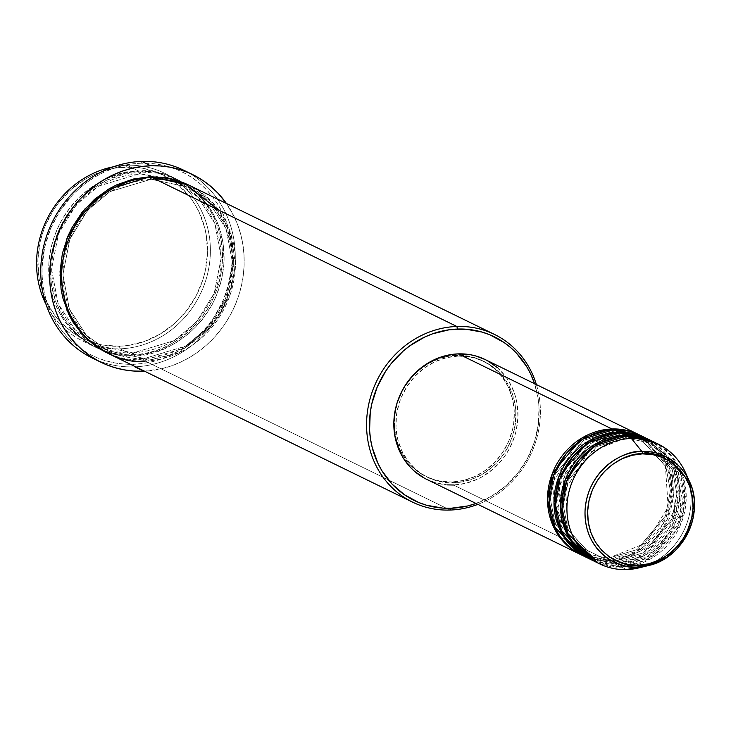 <?xml version="1.0" encoding="UTF-8"?>
<svg xmlns="http://www.w3.org/2000/svg" width="731" height="731" viewBox="0 0 731 731"><rect width="100%" height="100%" fill="white"/><g stroke="black" fill="none" stroke-linecap="round" stroke-linejoin="round"><path stroke-width="0.55" stroke-dasharray="3.65 2.74" d="M612.724 431.546A2.22 0.813 88.1 0 1 611.993 428.96A2.22 0.813 -91.9 0 0 612.724 431.546L638.684 437.028L612.724 431.546A2.22 0.813 -91.9 0 0 612.889 431.582A2.22 0.813 88.1 0 1 612.724 431.546L583.713 440.263L555.313 473.916L550.379 499.017L554.966 523.314L582.114 552.819L554.966 523.314L550.379 499.017L555.313 473.916L583.713 440.263L612.724 431.546M426.648 479.335A66.658 60.947 116 0 0 453.503 485.009L607.187 560.092A66.658 60.947 -64 0 0 669.395 507.652A66.658 60.947 -64 0 0 639.662 435.036L667.275 466.022L671.661 491.131L666.325 516.872L636.993 551.201L607.187 560.092A2.22 0.813 88.1 0 1 607.909 558.265A2.22 0.813 88.1 0 1 608.073 558.301L637.085 549.584L665.484 515.931L670.418 490.83L665.831 466.533L638.684 437.028L665.831 466.533L670.418 490.83L665.484 515.931L637.085 549.584L608.073 558.301A2.22 0.813 88.1 0 1 608.804 560.878L637.989 552.353L667.184 519.439L673.196 494.394L669.834 469.412L643.655 437.111M613.611 429.755A2.22 0.813 88.1 0 1 612.889 431.582A2.22 0.813 -91.9 0 0 613.611 429.755M581.949 555.213A66.658 60.947 116 0 0 608.804 560.878L613.656 563.254A66.658 60.947 -64 0 0 675.864 510.814A66.658 60.947 -64 0 0 646.131 438.198L673.744 469.183L678.14 494.293L672.794 520.033L643.463 554.363L613.656 563.254A2.22 0.813 88.1 0 1 614.378 561.426A2.22 0.813 88.1 0 1 614.543 561.463L588.583 555.98L561.435 526.475L556.858 502.179L561.792 477.078L590.182 443.425L619.194 434.707A2.22 0.813 88.1 0 1 618.463 432.122A2.22 0.813 -91.9 0 0 619.194 434.707L645.153 440.19L619.194 434.707A2.22 0.813 -91.9 0 0 619.358 434.744A2.22 0.813 88.1 0 1 619.194 434.707L593.727 441.451L566.607 467.264L557.369 510.814L575.142 546.66M588.418 558.374A66.658 60.947 116 0 0 615.274 564.04A2.22 0.813 -91.9 0 0 614.543 561.463L643.563 552.746L671.953 519.092L676.888 493.992L672.301 469.695L645.153 440.19L672.301 469.695L676.888 493.992L671.953 519.092L643.563 552.746L614.543 561.463A2.22 0.813 88.1 0 1 615.274 564.04L644.459 555.514L673.653 522.601L679.666 497.555L676.303 472.573L650.124 440.272M620.08 432.916A2.22 0.813 88.1 0 1 619.358 434.744A2.22 0.813 -91.9 0 0 620.08 432.916M625.663 437.869A2.22 0.813 88.1 0 1 624.932 435.283A2.22 0.813 -91.9 0 0 625.663 437.869L651.623 443.351L625.663 437.869A2.22 0.813 -91.9 0 0 625.827 437.906A2.22 0.813 88.1 0 1 625.663 437.869L596.651 446.586L568.261 480.24L563.327 505.34L567.914 529.637L595.052 559.142L567.914 529.637L563.327 505.34L568.261 480.24L596.651 446.586L625.663 437.869M671.506 459.918L651.623 443.351L678.77 472.856L683.357 497.153L678.423 522.254L650.033 555.907L621.012 564.624A2.22 0.813 -91.9 0 0 620.847 564.588A2.22 0.813 -91.9 0 0 620.126 566.415L615.274 564.04L620.126 566.415A66.658 60.947 -64 0 0 682.334 513.975A66.658 60.947 -64 0 0 652.6 441.36L680.214 472.345L684.609 497.455L679.263 523.195L649.932 557.525L620.126 566.415A2.22 0.813 88.1 0 1 620.847 564.588A2.22 0.813 88.1 0 1 621.012 564.624L643.554 559.297L668.664 539.332L683.092 502.69L674.868 464.971M594.888 561.536A66.658 60.947 116 0 0 621.743 567.201A2.22 0.813 -91.9 0 0 621.012 564.624A2.22 0.813 88.1 0 1 621.743 567.201L651.129 558.557L680.378 525.178L686.171 499.903L682.48 474.867L655.808 442.995M626.549 436.078A2.22 0.813 88.1 0 1 625.827 437.906A2.22 0.813 -91.9 0 0 626.549 436.078M126.838 165.243L125.942 167.034A91.101 83.288 116 0 0 37.875 259.496A91.101 83.288 116 0 0 119.372 346.238L120.103 348.815A93.321 85.326 -64 0 1 46.154 304.653A93.321 85.326 116 0 0 82.502 340.884A93.321 85.326 116 0 0 120.103 348.815L132.238 354.745A2.22 0.813 88.1 0 1 132.96 352.918A2.22 0.813 88.1 0 1 133.124 352.954L174.142 340.628L196.566 321.932L214.284 293.049L221.265 257.568L214.777 223.211L197.836 197.078L176.399 181.498L139.694 173.75A2.22 0.813 88.1 0 1 138.963 171.164C164.512 166.622 223.768 192.125 222.462 260.017C218.779 328 157.503 357.578 132.238 354.745A93.321 85.326 -64 0 1 94.637 346.805A93.321 85.326 -64 0 1 51.709 245.241A93.321 85.326 -64 0 1 138.963 171.164L126.838 165.243A93.321 85.326 116 0 0 113.515 166.769A93.321 85.326 -64 0 1 126.838 165.243L138.963 171.164A93.321 85.326 -64 0 1 176.564 179.104A93.321 85.326 -64 0 1 219.492 280.667A93.321 85.326 -64 0 1 132.238 354.745L120.103 348.815A93.321 85.326 116 0 0 207.357 274.737A93.321 85.326 116 0 0 164.438 173.174A93.321 85.326 116 0 0 126.838 165.243A93.321 85.326 -64 0 1 210.327 254.096A93.321 85.326 -64 0 1 120.103 348.815L119.372 346.238L102.897 345.078L94.902 343.214L79.789 337.009L72.826 332.724L60.381 322.015L55.035 315.691L46.336 301.4L43.065 293.57L38.862 276.921L37.875 259.496L40.141 241.961L42.48 233.363L45.587 224.993L53.984 209.23L59.202 202.003L71.41 189.183L85.591 178.958L93.248 174.947L109.339 169.309L117.618 167.737L134.239 167.18L142.426 168.194L158.143 172.754L172.498 180.539L178.985 185.555L190.288 197.571L194.985 204.47L198.987 211.871L204.753 227.88L206.462 236.341L207.449 253.767L205.173 271.302L202.843 279.9L195.89 296.347L186.122 311.26L173.905 324.08L159.733 334.305L144.126 341.551L127.697 345.525L119.372 346.238A91.101 83.288 116 0 0 207.449 253.767A91.101 83.288 116 0 0 125.942 167.034L126.838 165.243M92.188 357.98A104.432 95.478 116 0 0 134.257 366.861L133.535 364.276A102.212 93.449 116 0 0 232.348 260.528A102.212 93.449 116 0 0 140.909 163.214L150.211 163.388L159.395 164.521L168.358 166.613L177.03 169.638L185.309 173.567L193.13 178.373L200.413 183.993L207.092 190.389L213.096 197.489L218.359 205.219L222.854 213.525L226.519 222.306L229.324 231.489L231.243 240.983L232.348 260.528L229.799 280.211L223.695 299.244L214.265 316.925L208.417 325.039L194.72 339.422L187.008 345.553L178.812 350.889L170.213 355.394L161.304 359.012L152.158 361.717L142.874 363.481L133.535 364.276L124.224 364.111L115.041 362.969L106.077 360.886L97.406 357.852L89.127 353.923L81.305 349.116L74.023 343.497L67.343 337.11L61.349 330.01L56.077 322.27L51.581 313.974L47.917 305.183L45.121 296.009L43.202 286.515L42.188 276.802L42.087 266.961L44.637 247.288L50.741 228.246L60.17 210.565L72.561 194.93L79.716 188.077L87.437 181.946L95.624 176.6L104.222 172.096L113.131 168.477L122.278 165.773L131.562 164.018L140.909 163.214L141.796 161.423L140.909 163.214A102.212 93.449 116 0 0 42.087 266.961A102.212 93.449 116 0 0 133.535 364.276L134.257 366.861A104.432 95.478 -64 0 1 96.693 360.027M133.124 352.954A2.22 0.813 88.1 0 1 133.855 355.54C159.12 358.364 220.396 328.795 224.079 260.812C225.386 192.911 166.129 167.408 140.58 171.959A2.22 0.813 88.1 0 1 139.859 173.786A2.22 0.813 88.1 0 1 139.694 173.75L176.399 181.498L197.836 197.078L214.777 223.211L221.265 257.568L214.284 293.049L196.566 321.932L174.142 340.628L133.124 352.954L96.419 345.206L74.982 329.626L58.041 303.493L51.563 269.136L58.535 233.646L76.252 204.771L98.676 186.067L139.694 173.75A2.22 0.813 -91.9 0 0 139.859 173.786A2.22 0.813 -91.9 0 0 140.58 171.959L123.576 174.289L107.091 180.064L91.759 189.055L78.18 200.915L66.868 215.188L58.261 231.334L52.687 248.714L50.366 266.678L51.371 284.533L55.684 301.583L63.131 317.181L73.42 330.723L79.515 336.562L93.303 346.083L108.782 352.433L125.357 355.385L142.381 354.809L159.212 350.734L175.193 343.314L189.722 332.843L202.222 319.712L212.237 304.425L216.175 296.165L221.749 278.776L224.079 260.812L223.065 242.957L218.752 225.906L211.305 210.309L201.016 196.767L188.269 185.793L173.567 177.825L157.467 173.146L140.58 171.959C115.315 169.126 54.039 198.704 50.366 266.678C49.059 334.579 108.316 360.081 133.855 355.54A2.22 0.813 -91.9 0 0 133.124 352.954A2.22 0.813 -91.9 0 0 132.96 352.918A2.22 0.813 -91.9 0 0 132.238 354.745C106.689 359.296 47.442 333.793 48.749 265.892C52.422 197.909 113.698 168.34 138.963 171.164A2.22 0.813 -91.9 0 0 139.694 173.75L98.676 186.067L76.252 204.771L58.535 233.646L51.563 269.136L58.041 303.493L74.982 329.626L96.419 345.206L133.124 352.954M107.576 353.128A93.321 85.326 116 0 0 145.177 361.068A2.22 0.813 -91.9 0 0 144.446 358.492L107.74 350.743L86.304 335.163L69.372 309.021L62.884 274.664L69.856 239.183L87.583 210.3L109.997 191.604L151.015 179.278A2.22 0.813 88.1 0 1 150.294 176.701A2.22 0.813 -91.9 0 0 151.015 179.278L109.997 191.604L87.583 210.3L69.856 239.183L62.884 274.664L69.372 309.021L86.304 335.163L107.74 350.743L144.446 358.492A2.22 0.813 -91.9 0 0 144.281 358.455A2.22 0.813 -91.9 0 0 143.559 360.273L152.085 359.551L168.916 355.476L184.897 348.057L199.426 337.585L211.926 324.454L221.941 309.167L229.068 292.327L231.453 283.518L233.783 265.554L232.769 247.699L228.456 230.649L225.111 222.635L216.202 207.988L210.72 201.509L197.982 190.535L188.699 185.034L210.501 201.272L227.551 228.236L233.838 263.398L226.455 299.527L208.253 328.831L185.372 347.782L143.559 360.273A2.22 0.813 88.1 0 1 144.281 358.455A2.22 0.813 88.1 0 1 144.446 358.492L185.464 346.165L207.887 327.461L225.605 298.586L232.586 263.096L226.098 228.748L209.157 202.606L187.721 187.026L151.015 179.278A2.22 0.813 -91.9 0 0 151.189 179.314A2.22 0.813 -91.9 0 0 151.911 177.487A2.22 0.813 88.1 0 1 151.189 179.314A2.22 0.813 88.1 0 1 151.015 179.278L187.721 187.026L209.157 202.606L226.098 228.748L232.586 263.096L225.605 298.586L207.887 327.461L185.464 346.165L144.446 358.492A2.22 0.813 88.1 0 1 145.177 361.068L179.205 352.707L216.641 321.119L230.101 294.885L235.446 264.558L231.224 234.852L218.88 210.208M579.217 550.151L588.583 555.98L614.543 561.463A2.22 0.813 -91.9 0 0 614.378 561.426A2.22 0.813 -91.9 0 0 613.656 563.254A66.658 60.947 -64 0 1 587.614 557.972L613.656 563.254L608.804 560.878A66.658 60.947 116 0 0 671.131 507.972A66.658 60.947 116 0 0 640.466 435.42M584.398 556.337L608.804 560.878A2.22 0.813 -91.9 0 0 608.073 558.301A2.22 0.813 -91.9 0 0 607.909 558.265A2.22 0.813 -91.9 0 0 607.187 560.092A66.658 60.947 -64 0 1 581.136 554.811L607.187 560.092L453.503 485.009A66.658 60.947 116 0 0 515.83 432.094A66.658 60.947 116 0 0 485.165 359.551M451.968 482.031L453.585 482.825A64.438 58.909 -64 0 1 427.617 477.343A64.438 58.909 -64 0 1 397.984 407.213A64.438 58.909 -64 0 1 458.227 356.07L456.61 355.275A64.438 58.909 116 0 0 396.366 406.427A64.438 58.909 116 0 0 425.999 476.548A64.438 58.909 116 0 0 451.968 482.031L440.309 481.208L429.188 477.983L419.037 472.473L410.237 464.898L406.454 460.429L400.305 450.314L396.229 438.993L394.375 426.886L394.831 414.459L397.573 402.196L402.498 390.564L409.406 380.01L418.041 370.946L428.064 363.718L439.103 358.592L450.725 355.778L462.476 355.385L473.926 357.413L484.607 361.808L494.129 368.378L502.124 376.885L508.273 386.991L512.358 398.313L514.204 410.429L513.747 422.847L512.659 429.033L508.803 441.04L502.864 452.178L495.051 462.038L485.676 470.225L475.095 476.429L463.71 480.422L451.968 482.031A64.438 58.909 116 0 0 512.212 430.879A64.438 58.909 116 0 0 482.579 360.758A64.438 58.909 116 0 0 456.61 355.275L458.227 356.07A64.438 58.909 -64 0 1 484.196 361.543A64.438 58.909 -64 0 1 513.829 431.674A64.438 58.909 -64 0 1 453.585 482.825L451.968 482.031M145.177 361.068L450.113 510.046L145.177 361.068A93.321 85.326 116 0 0 232.44 286.991A93.321 85.326 116 0 0 189.512 185.427M188.26 172.607A104.432 95.478 -64 0 1 231.215 286.57A104.432 95.478 -64 0 1 134.257 366.861L143.157 371.202L134.257 366.861A104.432 95.478 116 0 0 231.91 283.957A104.432 95.478 116 0 0 183.874 170.305M597.346 562.66L621.743 567.201L626.595 569.577L621.743 567.201A66.658 60.947 116 0 0 684.07 514.286A66.658 60.947 116 0 0 653.413 441.743M620.126 566.415A66.658 60.947 -64 0 1 594.084 561.134L620.126 566.415M590.867 559.498L615.274 564.04A66.658 60.947 116 0 0 677.6 511.133A66.658 60.947 116 0 0 646.944 438.582M687.323 477.215A66.658 60.947 -64 0 1 643.709 566.488M638.803 567.896A66.658 60.947 116 0 0 685.422 472.482M226.4 203.446A104.432 95.478 -64 0 1 232.714 310.401A104.432 95.478 -64 0 1 144.464 371.156L162.191 368.588L171.538 365.829L180.639 362.128L189.42 357.532L197.79 352.068L205.676 345.809L212.986 338.8L219.665 331.116L225.651 322.828L230.868 314.01L235.281 304.763L238.845 295.16L241.522 285.309L243.286 275.285L244.117 265.207L244.026 255.156L242.984 245.232L241.029 235.528L238.16 226.144L234.423 217.171L226.4 203.446M143.559 360.273L126.682 359.085L118.495 357.176L106.772 352.735L143.559 360.273M536.399 384.579A93.321 85.326 -64 0 1 477.873 504.363A93.321 85.326 116 0 0 536.399 384.579M475.762 503.568L491.36 496.331L505.541 486.106L517.749 473.286L527.517 458.364L534.471 441.926L538.345 424.583L538.994 407.021L538.089 398.368L534.562 383.684A91.101 83.288 -64 0 1 476.036 503.467M447.436 484.9L435.594 482.798L424.537 478.257M485.229 359.579L487.275 360.63M497.126 367.437L505.386 376.227L508.831 381.28L514.149 392.419L515.976 398.404L517.228 404.599L517.95 417.346L516.287 430.175L514.578 436.471L509.489 448.505L506.154 454.125L502.343 459.415L493.407 468.799L483.036 476.283L477.425 479.216L465.656 483.337L453.503 485.009M458.227 356.07L446.486 357.678L435.1 361.662L424.519 367.876L415.144 376.063L407.331 385.922L401.392 397.061L399.19 402.982L396.449 415.245L395.992 427.672L397.847 439.779L401.922 451.109L408.072 461.215L416.067 469.722L425.588 476.292L436.27 480.678L447.719 482.716L459.47 482.323L471.093 479.509L482.131 474.382L492.155 467.155L500.79 458.081L507.707 447.536L512.623 435.904L515.364 423.642L515.821 411.215L513.975 399.108L512.203 393.315L507.067 382.551L499.958 373.194L491.159 365.619L481.007 360.118L469.887 356.892L458.227 356.07M621.012 564.624L595.052 559.142L621.012 564.624M608.073 558.301L582.114 552.819L608.073 558.301M607.918 558.265L645.72 543.215L668.161 507.067L665.374 465.638L638.684 437.028L612.88 431.582L575.078 446.632L552.636 482.78L555.423 524.209L582.114 552.819L607.918 558.265M614.387 561.426L652.189 546.377L674.631 510.229L671.844 468.799L645.153 440.19L619.349 434.744L581.547 449.793L559.105 485.941L561.901 527.371L588.583 555.98L612.752 561.463M620.857 564.588L658.668 549.538L681.1 513.39L678.313 471.961L651.623 443.351L625.818 437.906L588.016 452.955L565.584 489.103L568.371 530.532L595.052 559.142L620.857 564.588M132.969 352.918C167.518 350.323 193.569 332.605 211.104 299.774C233.491 256.462 216.751 199.791 176.399 181.498L168.267 178.09L139.849 173.786C105.693 176.317 79.807 193.724 62.172 226.016C39.145 269.41 55.748 326.784 96.419 345.206C107.85 350.743 120.03 353.32 132.969 352.918M151.171 179.314C164.109 178.921 176.299 181.489 187.721 187.026C228.072 205.329 244.812 261.99 222.425 305.302C204.89 338.133 178.848 355.851 144.29 358.455C131.352 358.848 119.171 356.28 107.74 350.743C67.069 332.322 50.466 274.938 73.493 231.544C91.128 199.252 117.024 181.845 151.171 179.314M425.999 476.548L427.617 477.343M82.502 340.884L94.637 346.805M164.438 173.174L176.564 179.104M482.579 360.758L484.196 361.543"/><path stroke-width="1.1" d="M655.808 442.995L626.549 436.078L631.41 438.445L641.845 451.447A2.22 0.813 88.1 0 1 642.366 453.86C657.863 451.1 693.81 466.57 693.025 507.762C690.795 549.008 653.615 566.954 638.282 565.237C622.785 567.987 586.838 552.517 587.633 511.325C589.862 470.079 627.034 452.142 642.366 453.86A2.22 0.813 -91.9 0 0 641.845 451.447C625.937 449.666 587.349 468.297 585.038 511.097C584.215 553.851 621.524 569.915 637.606 567.055A2.22 0.813 -91.9 0 0 638.282 565.237L628.039 564.506L618.271 561.673L609.352 556.839L601.622 550.178L595.381 541.963L590.858 532.497L588.245 522.153L587.633 511.325L589.04 500.424L592.421 489.88L597.647 480.084L604.51 471.422L612.752 464.231L622.044 458.776L632.05 455.276L642.366 453.86L652.609 454.581L662.377 457.414L671.296 462.248L679.035 468.909L685.276 477.124L689.79 486.59L692.403 496.934L693.025 507.762L691.608 518.663L688.227 529.207L683.01 539.003L676.148 547.665L667.906 554.856L658.604 560.312L648.607 563.811L638.282 565.237A2.22 0.813 88.1 0 1 637.606 567.055A58.763 53.728 -64 0 1 585.038 511.097A58.763 53.728 -64 0 1 641.845 451.447L631.41 438.445A66.658 60.947 116 0 0 566.964 506.108A66.658 60.947 116 0 0 626.595 569.577L637.606 567.055L626.595 569.577A66.658 60.947 -64 0 1 599.74 563.903A66.658 60.947 -64 0 1 569.074 491.36A66.658 60.947 -64 0 1 631.41 438.445L626.549 436.078A66.658 60.947 116 0 0 564.222 488.993A66.658 60.947 116 0 0 594.888 561.536L599.74 563.903M580.332 554.418A66.658 60.947 -64 0 0 581.136 554.811L552.609 524.757L547.501 499.602L552.362 473.414L581.766 438.107L611.993 428.96L639.662 435.036A66.658 60.947 -64 0 0 638.848 434.634A66.658 60.947 -64 0 0 611.993 428.96L458.31 353.877A66.658 60.947 116 0 0 395.983 406.792A66.658 60.947 116 0 0 426.648 479.335L580.332 554.418A66.658 60.947 -64 0 1 549.666 481.875A66.658 60.947 -64 0 1 611.993 428.96L458.31 353.877L470.371 354.727L476.219 356.098L485.229 359.579M643.655 437.111L613.611 429.755A66.658 60.947 116 0 0 551.284 482.67A66.658 60.947 116 0 0 581.949 555.213L586.801 557.579A66.658 60.947 -64 0 1 556.136 485.037A66.658 60.947 -64 0 1 618.463 432.122L646.131 438.198A66.658 60.947 -64 0 0 645.327 437.796A66.658 60.947 -64 0 0 618.463 432.122L613.611 429.755L618.463 432.122L588.236 441.268L558.84 476.575L553.979 502.764L559.078 527.919L587.614 557.972A66.658 60.947 -64 0 1 586.801 557.579M650.124 440.272L620.08 432.916A66.658 60.947 116 0 0 557.753 485.832A66.658 60.947 116 0 0 588.418 558.374L593.27 560.741A66.658 60.947 -64 0 1 562.605 488.198A66.658 60.947 -64 0 1 624.932 435.283L652.6 441.36A66.658 60.947 -64 0 0 651.796 440.957A66.658 60.947 -64 0 0 624.932 435.283L620.08 432.916L624.932 435.283L594.705 444.43L565.31 479.737L560.449 505.925L565.547 531.081L594.084 561.134A66.658 60.947 -64 0 1 593.27 560.741M674.868 464.971L671.506 459.918M46.154 304.653A93.321 85.326 -64 0 1 113.515 166.769A93.321 85.326 116 0 0 46.154 304.653M218.88 210.208L184.349 183.134L151.911 177.487L456.848 326.474L457.579 329.051A91.101 83.288 -64 0 1 534.562 383.684L530.615 373.888L526.612 366.487L516.57 353.265L510.622 347.572L504.125 342.556L489.77 334.771L482.049 332.075L465.866 329.197L449.245 329.763L432.825 333.738L424.875 336.964L409.917 345.745L403.037 351.209L390.829 364.029L385.621 371.257L377.214 387.01L371.768 403.987L370.233 412.723L369.584 430.285L370.489 438.947L372.198 447.409L377.964 463.417L381.966 470.819L392.008 484.041L404.453 494.75L418.808 502.535L426.529 505.231L442.712 508.109L451 508.255L450.113 510.046A93.321 85.326 116 0 0 477.873 504.363A93.321 85.326 -64 0 1 450.113 510.046L451 508.255A91.101 83.288 -64 0 1 369.502 421.522A91.101 83.288 -64 0 1 457.579 329.051L456.848 326.474A93.321 85.326 116 0 0 366.624 421.193A93.321 85.326 116 0 0 450.113 510.046A93.321 85.326 -64 0 1 412.512 502.115A93.321 85.326 -64 0 1 369.584 400.551A93.321 85.326 -64 0 1 456.848 326.474L151.911 177.487A93.321 85.326 116 0 0 64.648 251.565A93.321 85.326 116 0 0 107.576 353.128L412.512 502.115M96.693 360.027A104.432 95.478 -64 0 1 43.522 246.941A104.432 95.478 -64 0 1 141.796 161.423A104.432 95.478 116 0 0 44.143 244.328A104.432 95.478 116 0 0 92.188 357.98L101.079 362.32A104.432 95.478 -64 0 1 53.043 248.668A104.432 95.478 -64 0 1 150.696 165.773L141.796 161.423L150.696 165.773A104.432 95.478 -64 0 1 192.765 174.654A104.432 95.478 -64 0 1 226.4 203.446L218.313 193.532L211.497 187.008L204.059 181.261L196.063 176.354L187.602 172.333L178.748 169.245L169.583 167.107L160.199 165.946L150.696 165.773L141.147 166.586L131.653 168.386L122.315 171.145L113.214 174.846L104.432 179.451L96.053 184.906L88.177 191.175L80.858 198.183L74.178 205.868L68.202 214.156L62.985 222.964L58.571 232.211L55.008 241.815L52.33 251.674L50.567 261.689L49.726 271.777L49.827 281.828L50.859 291.751L52.824 301.446L55.684 310.83L59.43 319.803L64.017 328.283L69.399 336.187L75.531 343.442L82.356 349.975L89.794 355.723L97.79 360.621L106.251 364.641L115.105 367.739L124.27 369.868L133.654 371.028L143.157 371.202A104.432 95.478 -64 0 1 101.079 362.32M150.294 176.701L188.699 185.034L175.358 179.799L167.171 177.889L150.294 176.701L133.28 179.031L116.796 184.806L108.946 188.918L94.427 199.399L81.918 212.529L71.912 227.807L67.965 236.076L62.391 253.456L60.07 271.42L61.084 289.275L62.829 297.937L68.741 314.348L72.835 321.923L83.133 335.465L95.871 346.439L106.772 352.735L84.659 337.055L67.005 310.465L60.006 275.258L66.905 238.681L85.015 208.81L108.06 189.448L150.294 176.701M651.796 440.957L646.944 438.582A66.658 60.947 116 0 0 620.08 432.916L589.424 442.319L572.775 456.637L559.973 478.631L555.624 505.267L561.454 530.432L590.867 559.498M643.709 566.488A66.658 60.947 -64 0 1 626.595 569.577A66.658 60.947 116 0 0 638.803 567.896L648.37 565.566A58.763 53.728 -64 0 1 637.606 567.055L648.37 565.566C683.074 558.457 705.187 513.208 689.461 481.455A58.763 53.728 -64 0 1 648.37 565.566L666.855 557.333L684.773 538.646L694.24 510.366L689.461 481.455L665.978 456.674L641.845 451.447A58.763 53.728 -64 0 1 689.461 481.455L685.422 472.482A66.658 60.947 116 0 0 631.41 438.445A66.658 60.947 -64 0 1 658.265 444.119L653.413 441.743A66.658 60.947 116 0 0 626.549 436.078L595.893 445.481L579.244 459.799L566.443 481.793L562.093 508.429L567.923 533.593L597.346 562.66M658.265 444.119A66.658 60.947 -64 0 1 687.323 477.215M192.765 174.654L183.874 170.305A104.432 95.478 116 0 0 141.796 161.423A104.432 95.478 -64 0 1 188.26 172.607M144.464 371.156A104.432 95.478 -64 0 1 143.157 371.202L144.464 371.156M494.448 334.405A93.321 85.326 -64 0 1 536.399 384.579A93.321 85.326 116 0 0 456.848 326.474A93.321 85.326 -64 0 1 494.448 334.405L189.512 185.427A93.321 85.326 116 0 0 151.911 177.487C126.637 174.654 65.361 204.232 61.687 272.215C60.381 340.116 119.637 365.619 145.177 361.068M451 508.255L467.612 505.98L476.036 503.467A91.101 83.288 -64 0 1 451 508.255M453.503 485.009L447.436 484.9M424.537 478.257L414.687 471.458L410.338 467.292L402.991 457.615L397.673 446.467L394.594 434.287L393.863 421.54L395.526 408.711L397.235 402.415L402.324 390.391L405.659 384.762L413.737 374.564L423.441 366.094L434.388 359.67L440.199 357.313L452.215 354.398L458.31 353.877A66.658 60.947 116 0 1 485.165 359.551L638.848 434.634M487.275 360.63L497.126 367.437M645.327 437.796L640.466 435.42A66.658 60.947 116 0 0 613.611 429.755L582.954 439.157L566.306 453.476L553.504 475.47L549.155 502.106L554.984 527.27L584.398 556.337M575.142 546.66L579.217 550.151M612.752 561.463L614.387 561.426"/></g></svg>
